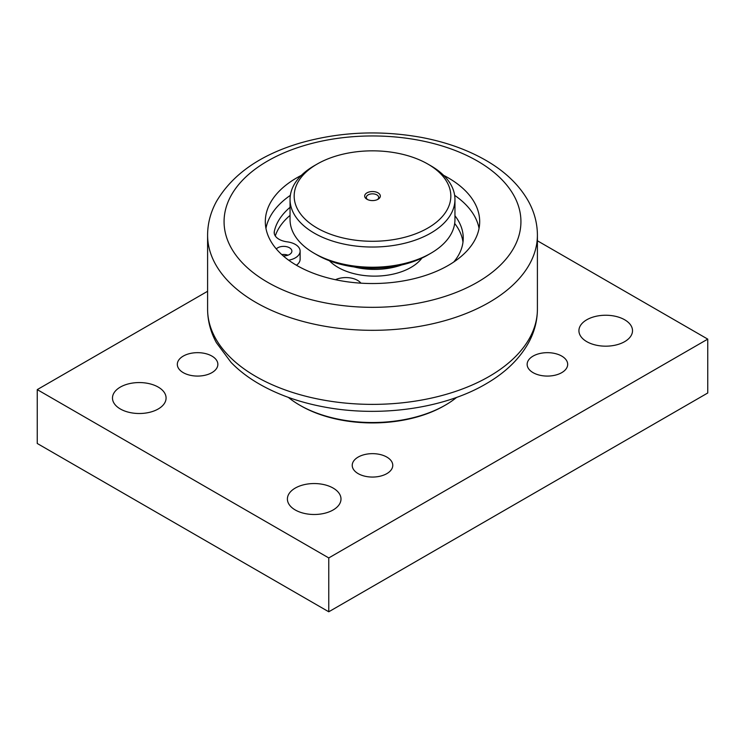 <?xml version="1.0" encoding="UTF-8"?>
<svg xmlns="http://www.w3.org/2000/svg" width="745" height="745" viewBox="0 0 745 745"><rect width="100%" height="100%" fill="white"/><g stroke="black" fill="none" stroke-linecap="round" stroke-linejoin="round"><path stroke-width="1.12" d="M421.931 258.068A51.535 29.753 180 0 1 377.128 276.097A51.535 29.753 180 0 1 329.42 260.759M456.657 397.374A103.071 59.507 180 0 1 445.38 405.103A103.071 59.507 180 0 1 299.62 405.103A103.071 59.507 180 0 1 288.343 397.374M444.216 405.774L445.38 405.103L444.216 405.774A101.422 58.557 180 0 1 300.784 405.774L299.62 405.103M158.229 387.093A26.801 15.468 180 0 1 166.079 398.035A26.801 15.468 180 0 1 149.54 412.33A26.801 15.468 180 0 1 120.336 408.977A26.801 15.468 180 0 1 112.486 398.035A26.801 15.468 180 0 1 129.025 383.74A26.801 15.468 180 0 1 158.229 387.093M624.664 319.773A26.801 15.468 180 0 1 632.514 330.706A26.801 15.468 180 0 1 615.975 345A26.801 15.468 180 0 1 586.771 341.648A26.801 15.468 180 0 1 578.921 330.706A26.801 15.468 180 0 1 595.46 316.42A26.801 15.468 180 0 1 624.664 319.773M333.145 488.077A26.801 15.468 180 0 1 340.996 499.02A26.801 15.468 180 0 1 324.447 513.314A26.801 15.468 180 0 1 295.244 509.962A26.801 15.468 180 0 1 287.402 499.02A26.801 15.468 180 0 1 303.941 484.725A26.801 15.468 180 0 1 333.145 488.077M211.925 356.091A20.273 11.706 180 0 1 217.857 364.37A20.273 11.706 180 0 1 205.341 375.182A20.273 11.706 180 0 1 183.251 372.649A20.273 11.706 180 0 1 177.319 364.37A20.273 11.706 180 0 1 189.826 353.558A20.273 11.706 180 0 1 211.925 356.091M561.749 356.091A20.273 11.706 180 0 1 567.681 364.37A20.273 11.706 180 0 1 555.174 375.182A20.273 11.706 180 0 1 533.075 372.649A20.273 11.706 180 0 1 527.143 364.37A20.273 11.706 180 0 1 539.659 353.558A20.273 11.706 180 0 1 561.749 356.091M386.832 457.076A20.273 11.706 180 0 1 392.773 465.355A20.273 11.706 180 0 1 380.257 476.167A20.273 11.706 180 0 1 358.168 473.634A20.273 11.706 180 0 1 352.227 465.355A20.273 11.706 180 0 1 364.743 454.543A20.273 11.706 180 0 1 386.832 457.076M207.594 291.276L37.25 389.616L37.25 443.48L328.769 611.785L707.75 392.988L707.75 339.124L537.406 240.784M328.769 611.785L328.769 557.931L707.75 339.124M37.25 389.616L328.769 557.931M454.655 195.358A107.187 61.891 180 0 1 479.054 228.38M265.946 228.38A107.187 61.891 180 0 1 290.345 195.358M443.629 175.345A107.187 61.891 180 0 1 479.687 221.647A107.187 61.891 180 0 1 448.294 265.406A107.187 61.891 180 0 1 331.478 278.816A107.187 61.891 180 0 1 265.313 221.647A107.187 61.891 180 0 1 296.706 177.887A107.187 61.891 180 0 1 301.371 175.345M453.752 262.007A94.82 54.748 0 0 0 463.241 238.139A94.82 54.748 0 0 0 454.953 215.752M290.047 207.324A94.82 54.748 0 0 0 274.328 231.36A16.492 9.517 0 0 0 274.197 232.542A16.492 9.517 0 0 0 287.16 241.836A16.492 9.517 180 0 1 300.123 251.139A16.492 9.517 180 0 1 288.669 260.21M335.455 279.72A16.492 9.517 180 0 1 360.925 283.165M276.311 248.951A8.242 4.759 180 0 1 285.586 246.511A8.242 4.759 180 0 1 291.882 251.139A8.242 4.759 180 0 1 289.47 254.511A8.242 4.759 180 0 1 283.221 255.898M275.287 235.932A94.82 54.748 180 0 1 290.047 215.398M454.683 223.491A94.82 54.748 180 0 1 462.98 242.181M296.417 265.239A16.492 9.517 0 0 0 300.123 259.223L300.123 251.139M287.998 255.181A8.242 4.759 0 0 0 281.759 254.585M401.574 264.987A51.535 29.753 180 0 1 353.959 266.924M317.109 164.086L314.194 165.763A82.453 47.605 0 0 0 290.047 199.427A82.453 47.605 0 0 0 340.949 243.41A82.453 47.605 0 0 0 430.806 233.092A82.453 47.605 0 0 0 454.953 199.427A82.453 47.605 0 0 0 430.806 165.763L427.891 164.086A78.327 45.222 180 0 1 427.891 228.035A78.327 45.222 180 0 1 317.109 228.035A78.327 45.222 180 0 1 317.109 164.086A78.327 45.222 180 0 1 427.891 164.086M454.953 199.427L454.953 219.626A82.453 47.605 180 0 1 430.806 253.281A82.453 47.605 180 0 1 314.194 253.281A82.453 47.605 180 0 1 290.047 219.626L290.047 199.427M430.806 253.281L427.891 254.967L430.806 253.281M314.194 253.281L317.109 254.967A78.327 45.222 0 0 0 427.891 254.967M366.959 199.26A7.832 4.526 0 0 0 378.041 199.26A7.832 4.526 0 0 0 378.041 192.862A7.832 4.526 0 0 0 366.959 192.862A7.832 4.526 0 0 0 366.959 199.26L366.959 199.26M367.611 199.595A6.183 3.567 180 0 1 366.317 197.406A6.183 3.567 180 0 1 370.135 194.11A6.183 3.567 180 0 1 376.877 194.883A6.183 3.567 180 0 1 378.683 197.406A6.183 3.567 180 0 1 377.389 199.595M477.452 282.234A148.423 85.684 180 0 1 267.548 282.234A148.423 85.684 180 0 1 267.548 161.05A148.423 85.684 180 0 1 477.452 161.05A148.423 85.684 180 0 1 477.452 282.234M207.594 235.113A164.906 95.211 0 0 0 309.389 323.069A164.906 95.211 0 0 0 489.111 302.433A164.906 95.211 0 0 0 537.406 235.113C537.341 223.425 534.416 212.26 528.615 201.606C519.414 185.16 505.11 171.369 485.693 160.24C466.919 149.503 445.305 141.857 420.86 137.304C379.717 130.021 339.711 131.865 300.859 142.826C260.685 154.606 232.552 174.162 216.441 201.495C210.612 212.185 207.659 223.388 207.594 235.113L207.594 309.166C207.659 320.844 210.584 332.019 216.385 342.672L231.08 362.424C238.4 369.958 247.042 376.709 257.006 382.679C275.874 393.9 297.786 401.909 322.725 406.705C379.084 417.759 444.486 408.754 486.951 383.303C505.715 372.304 519.591 358.783 528.577 342.737C534.398 332.065 537.341 320.872 537.406 309.166A164.906 95.211 180 0 1 489.111 376.486A164.906 95.211 180 0 1 309.389 397.132A164.906 95.211 180 0 1 207.594 309.166M274.328 233.716L274.328 231.36M537.406 309.166L537.406 235.113"/></g></svg>
